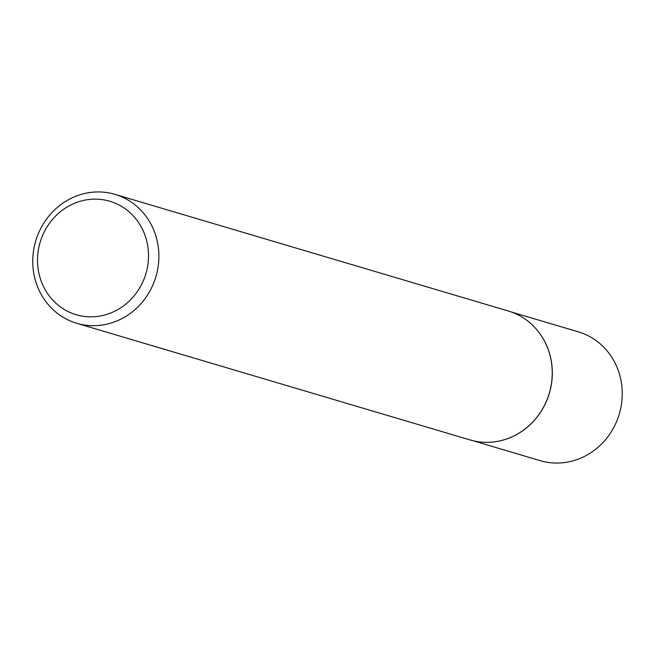 <?xml version="1.0" encoding="UTF-8"?>
<svg xmlns="http://www.w3.org/2000/svg" width="655" height="655" viewBox="0 0 655 655"><rect width="100%" height="100%" fill="white"/><g stroke="black" fill="none" stroke-linecap="round" stroke-linejoin="round"><path stroke-width="0.98" d="M533.571 326.198A67.17 62.626 106.5 0 1 533.612 326.239A67.17 62.626 106.5 0 1 508.943 438.154A67.17 62.626 106.5 0 1 499.593 440.962A67.17 62.626 106.5 0 1 499.536 440.971M510.966 311.87L578.34 331.848A67.17 62.626 106.5 0 1 622.25 393.393A67.17 62.626 106.5 0 1 578.881 458.893A67.17 62.626 106.5 0 1 540.146 460.645L472.771 440.659M114.936 194.355L508.296 311.002A67.236 62.684 106.5 0 1 533.53 326.157A67.236 62.684 106.5 0 1 508.829 438.179A67.236 62.684 106.5 0 1 499.478 440.987A67.236 62.684 106.5 0 1 470.061 439.931L76.701 323.283A67.236 62.684 106.5 0 1 32.75 261.673A67.236 62.684 106.5 0 1 76.168 196.107A67.236 62.684 106.5 0 1 114.936 194.355A67.236 62.684 106.5 0 1 158.887 255.966A67.236 62.684 106.5 0 1 115.468 321.531A67.236 62.684 106.5 0 1 76.701 323.283M110.31 313.172A59.171 55.167 -73.5 0 0 145.754 237.528A59.171 55.167 -73.5 0 0 75.726 202.804A59.171 55.167 -73.5 0 0 40.282 278.449A59.171 55.167 -73.5 0 0 110.31 313.172"/></g></svg>
